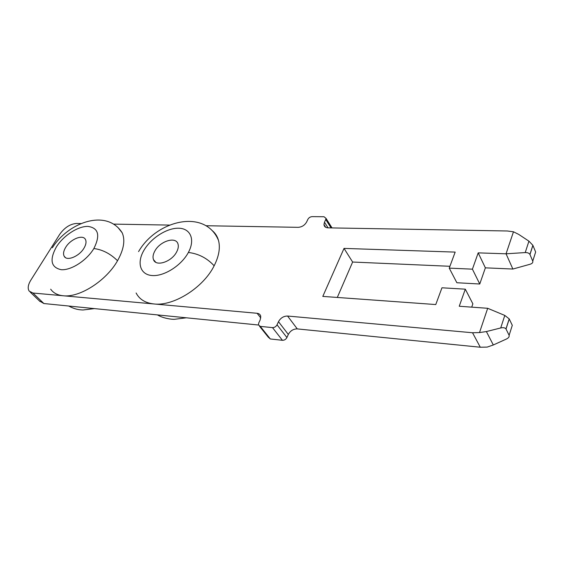 <?xml version="1.0" encoding="UTF-8"?>
<svg xmlns="http://www.w3.org/2000/svg" width="564" height="564" viewBox="0 0 564 564"><rect width="100%" height="100%" fill="white"/><g stroke="black" fill="none" stroke-linecap="round" stroke-linejoin="round"><path stroke-width="0.85" d="M480.288 347.227L472.54 332.753L287.577 316.037C283.629 316.066 280.597 317.948 278.489 321.684L277.044 324.801L286.921 337.54L288.324 334.445C290.382 330.744 293.365 328.897 297.277 328.904L480.288 347.227L487.155 347.1L493.31 344.978L506.246 339.112C508.509 338.04 509.468 336.771 509.116 335.305L505.971 328.904C504.942 327.698 503.187 327.388 500.712 327.966L504.794 315.424L509.2 318.879L512.295 325.322L509.116 335.305M493.31 344.978L486.379 331.561L500.712 327.966M117.982 227.525L122.198 232.819C125.377 240.165 123.819 249.478 117.531 260.737C106.377 280.668 79.602 297.827 63.203 295.762L32.945 293.026L29.201 291.13C27.488 288.465 28.01 284.834 30.766 280.252L59.692 234.356C64.493 227.652 70.042 224.021 76.344 223.464L81.103 223.548M449.24 268.126L456.868 282.74L479.76 284.002L485.371 267.837L478.194 252.869L472.413 269.169L449.24 268.126L455.169 252.101L344.026 248.4L322.798 296.403L435.76 304.553L441.964 287.788L465.307 289.177L459.244 306.245L487.684 308.296L504.794 315.424M479.76 284.002L472.413 269.169M268.457 337.293L270.318 338.964L282.444 340.303C284.39 340.325 285.885 339.401 286.921 337.54M211.895 230.338C215.138 232.876 217.337 236.238 218.508 240.44C220.411 247.8 218.959 256.253 214.144 265.792C203.357 287.64 173.613 306.393 154.014 303.968L257.106 313.288C259.087 313.521 260.3 314.508 260.744 316.256L260.18 319.929L258.728 323.003L258.446 324.885L260.279 326.387L272.497 327.621L282.444 340.303M277.044 324.801C275.979 326.683 274.464 327.621 272.497 327.621M472.54 332.753L479.506 332.563L487.684 308.296M485.371 267.837L512.873 269.042L506.056 253.8L478.194 252.869M512.873 269.042L530.174 264.227C532.261 263.55 533.121 262.514 532.747 261.118L529.927 254.434C529.102 253.13 527.537 252.51 525.225 252.573L506.056 253.8L513.473 231.79L507.276 230.979L328.008 227.849C325.527 227.708 324.187 226.608 323.969 224.564L324.476 222.23L328.044 227.856M331.054 227.905L325.745 219.488L324.476 222.23M325.745 219.488L325.999 218.346L324.004 216.731L312.118 216.632C310.256 216.78 308.853 217.669 307.902 219.297L306.619 221.997C304.701 225.283 301.895 227.059 298.194 227.334L206.008 225.727M39.84 301.169L43.879 303.538L258.481 325.019M486.379 331.561L479.506 332.563M50.69 289.191C53.368 292.998 57.535 295.191 63.203 295.762L154.014 303.968C145.364 303.03 139.393 299.371 136.114 292.977M169.56 225.092L113.597 224.112M65.664 247.363C70.514 239.066 83.063 234.053 85.488 239.559C86.532 241.787 86.038 244.642 84.001 248.132C79.27 256.394 66.82 261.492 64.218 256.317C62.992 254.019 63.471 251.036 65.664 247.363M154.818 251.079C159.957 241.166 175.855 236.133 177.977 243.916C178.71 246.221 178.252 248.907 176.617 251.981C171.618 261.893 155.812 267.012 153.486 259.63C152.583 257.205 153.027 254.35 154.818 251.079M532.747 261.118L535.645 252.016L532.867 245.291L528.933 241.159L518.739 234.412L513.473 231.79M471.723 307.147L472.872 303.848L465.307 289.177M337.3 297.447L352.627 262.034L344.026 248.4M352.627 262.034L449.917 266.286M287.577 316.037L297.277 328.904M278.489 321.684L288.324 334.445M270.318 338.964L260.279 326.387M257.106 313.288L260.794 317.955M43.879 303.538L32.945 293.026M143.764 250.613C150.75 238.255 166.725 227.934 178.555 228.216C190.484 228.321 195.433 239.496 188.362 252.468C181.474 265.454 164.18 276.466 152.266 275.549C140.246 274.823 136.608 262.958 143.764 250.613M214.144 265.792C207.073 258.108 198.479 253.666 188.362 252.468M56.337 246.976C63.394 235.646 77.91 226.15 87.878 226.397C98.503 227.891 100.491 235.273 93.857 248.541C86.814 260.392 71.226 270.473 61.243 269.698C50.964 267.484 49.329 259.912 56.337 246.976M117.531 260.737C110.347 253.666 102.458 249.605 93.857 248.541M529.97 254.519L532.909 245.382M506.021 328.988L509.243 318.963M525.225 252.573L528.933 241.159M30.23 292.117L40.129 301.606M268.485 337.448L259.475 326.168M218.508 240.44C205.197 208.194 156.552 220.312 138.575 251.607M122.198 232.812C106.786 208.447 68.554 222.068 52.367 247.765M64.204 256.289L65.438 257.572M153.478 259.623L155.713 262.218M186.353 317.8L174.452 319.302C171.893 319.485 163.123 318.378 157.434 314.902M94.484 308.6L82.95 309.996C79.58 309.791 75.759 309.699 68.674 306.019M332.027 227.919L325.999 218.346M325.724 227.313L323.969 224.564M505.971 328.904L509.2 318.879M529.927 254.427L532.867 245.291"/></g></svg>
